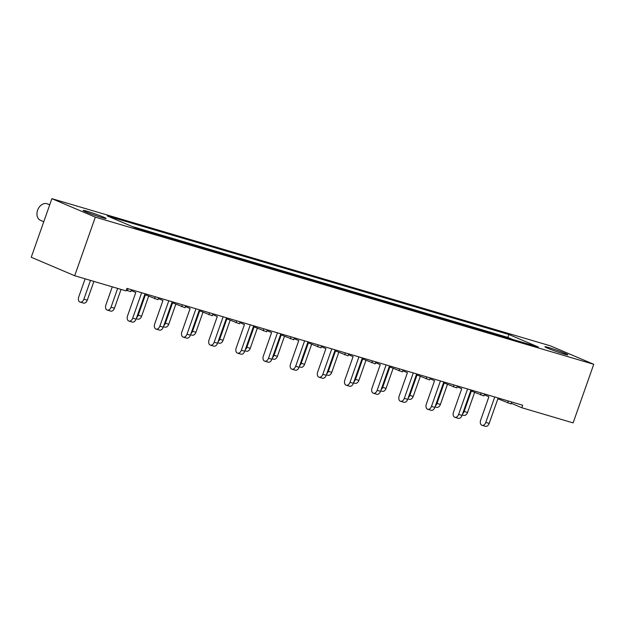<?xml version="1.0" encoding="UTF-8"?>
<svg xmlns="http://www.w3.org/2000/svg" width="625" height="625" viewBox="0 0 625 625"><rect width="100%" height="100%" fill="white"/><g stroke="black" fill="none" stroke-linecap="round" stroke-linejoin="round"><path stroke-width="0.94" d="M49.711 204.828L47.484 203.883A8.945 6.633 113 0 0 37.602 210.227A8.945 6.633 113 0 0 40.484 220.344L43.758 221.734M102.148 217.664A12.18 0.695 19.4 0 0 106.125 218.508A12.18 0.695 19.4 0 0 99.523 215.508A12.18 0.695 19.4 0 0 87.125 211.273A12.18 0.695 19.4 0 0 83.148 210.422A12.18 0.695 19.4 0 0 89.75 213.422A12.18 0.695 19.4 0 0 102.148 217.664M563.914 353.992A12.18 0.695 19.4 0 0 567.883 354.844A12.18 0.695 19.4 0 0 561.281 351.844A12.18 0.695 19.4 0 0 548.883 347.602A12.18 0.695 19.4 0 0 544.914 346.75A12.18 0.695 19.4 0 0 551.516 349.75A12.18 0.695 19.4 0 0 563.914 353.992M31.25 257.258L51.883 198.664L550.312 345.82L593.75 364.297L573.117 422.891L521.781 407.734L522.664 405.227L126.906 288.383L126.023 290.891L74.688 275.734L31.25 257.258M511.281 403.266L521.781 407.734M74.688 275.734L95.32 217.141L51.883 198.664M95.32 217.141L593.75 364.297M507.594 337.938L507.789 337.383L131.938 226.414M537.766 346.852L136.625 228.422L107.906 216.203M538.062 346.93L136.648 228.414L107.602 216.062M107.273 215.937L509.008 334.547L507.789 337.383L512.492 339.383M489.195 423.414A4.188 2.797 106.4 0 1 485.422 426.336L482.031 425.328A4.188 2.797 -73.6 0 0 485.797 422.414L489.195 423.414L498.148 397.984M484.281 394.781L488.898 396.742L480.633 420.219A4.188 2.797 -73.6 0 0 482.031 425.328M494.75 396.984L485.797 422.414M462.602 413.773A4.188 2.797 -73.6 0 0 464.156 411.445L467.555 412.445A4.188 2.797 106.4 0 1 463.789 415.367L462.203 414.898M464.156 411.445L471.344 391.047M467.555 412.445L474.602 392.43M497.867 398.789L511.039 403.953L511.727 402M507.641 402.953L508.336 400.992M435.438 405.75A4.188 2.797 -73.6 0 0 437 403.43L440.391 404.43A4.188 2.797 106.4 0 1 436.625 407.344L435.047 406.875M437 403.43L444.18 383.023M440.391 404.43L447.438 384.414M470.703 390.773L483.875 395.93L484.562 393.977M480.484 394.93L481.172 392.977M408.273 397.734A4.188 2.797 -73.6 0 0 409.836 395.406L413.227 396.406A4.188 2.797 106.4 0 1 409.461 399.328L407.883 398.859M409.836 395.406L417.016 375.008M413.227 396.406L420.281 376.391M443.539 382.75L456.711 387.914L457.406 385.961M453.32 386.914L454.008 384.953M381.117 389.711A4.188 2.797 -73.6 0 0 382.672 387.391L386.07 388.391A4.188 2.797 106.4 0 1 382.297 391.305L380.719 390.836M382.672 387.391L389.859 366.984M386.07 388.391L393.117 368.375M416.375 374.734L429.555 379.891L430.242 377.938M426.156 378.891L426.844 376.938M353.953 381.695A4.188 2.797 -73.6 0 0 355.508 379.367L358.906 380.367A4.188 2.797 106.4 0 1 355.133 383.289L353.555 382.82M355.508 379.367L362.695 358.969M358.906 380.367L365.953 360.352M389.211 366.711L402.391 371.875L403.078 369.922M398.992 370.875L399.68 368.914M326.789 373.68A4.188 2.797 -73.6 0 0 328.344 371.352L331.742 372.352A4.188 2.797 106.4 0 1 327.977 375.266L326.391 374.797M328.344 371.352L335.531 350.945M331.742 372.352L338.789 352.336M362.055 358.695L375.227 363.859L375.914 361.898M371.836 362.852L372.523 360.898M299.625 365.656A4.188 2.797 -73.6 0 0 301.188 363.328L304.578 364.328A4.188 2.797 106.4 0 1 300.812 367.25L299.234 366.781M301.188 363.328L308.367 342.93M304.578 364.328L311.633 344.312M334.891 350.672L348.062 355.836L348.758 353.883M344.672 354.836L345.359 352.875M272.469 357.641A4.188 2.797 -73.6 0 0 274.023 355.312L277.414 356.312A4.188 2.797 106.4 0 1 273.648 359.227L272.07 358.766M274.023 355.312L281.203 334.906M277.414 356.312L284.469 336.297M307.727 342.656L320.906 347.82L321.594 345.859M317.508 346.812L318.195 344.859M245.305 349.617A4.188 2.797 -73.6 0 0 246.859 347.289L250.258 348.289A4.188 2.797 106.4 0 1 246.484 351.211L244.906 350.742M246.859 347.289L254.047 326.891M250.258 348.289L257.305 328.273M280.562 334.633L293.742 339.797L294.43 337.844M290.344 338.797L291.031 336.836M462.031 415.398A4.188 2.797 106.4 0 1 458.258 418.313L454.867 417.312A4.188 2.797 -73.6 0 0 458.633 414.398L462.031 415.398L470.984 389.969M457.117 386.766L461.734 388.727L453.469 412.195A4.188 2.797 -73.6 0 0 454.867 417.312M467.586 388.969L458.633 414.398M434.867 407.375A4.188 2.797 106.4 0 1 431.102 410.297L427.703 409.289A4.188 2.797 -73.6 0 0 431.469 406.375L434.867 407.375L443.82 381.945M429.961 378.742L434.57 380.703L426.305 404.18A4.188 2.797 -73.6 0 0 427.703 409.289M440.43 380.945L431.469 406.375M407.703 399.359A4.188 2.797 106.4 0 1 403.938 402.273L400.539 401.273A4.188 2.797 -73.6 0 0 404.312 398.359L407.703 399.359L416.656 373.93M402.797 370.727L407.414 372.688L399.141 396.156A4.188 2.797 -73.6 0 0 400.539 401.273M413.266 372.93L404.312 398.359M380.539 391.336A4.188 2.797 106.4 0 1 376.773 394.258L373.383 393.25A4.188 2.797 -73.6 0 0 377.148 390.336L380.539 391.336L389.5 365.906M375.633 362.703L380.25 364.664L371.984 388.141A4.188 2.797 -73.6 0 0 373.383 393.25M386.102 364.906L377.148 390.336M353.383 383.32A4.188 2.797 106.4 0 1 349.609 386.234L346.219 385.234A4.188 2.797 -73.6 0 0 349.984 382.32L353.383 383.32L362.336 357.891M348.469 354.688L353.086 356.648L344.82 380.117A4.188 2.797 -73.6 0 0 346.219 385.234M358.938 356.891L349.984 382.32M326.219 375.297A4.188 2.797 106.4 0 1 322.453 378.219L319.055 377.211A4.188 2.797 -73.6 0 0 322.82 374.297L326.219 375.297L335.172 349.867M321.312 346.664L325.922 348.625L317.656 372.102A4.188 2.797 -73.6 0 0 319.055 377.211M331.781 348.867L322.82 374.297M299.055 367.281A4.188 2.797 106.4 0 1 295.289 370.195L291.891 369.195A4.188 2.797 -73.6 0 0 295.664 366.281L299.055 367.281L308.008 341.852M294.148 338.648L298.758 340.609L290.492 364.078A4.188 2.797 -73.6 0 0 291.891 369.195M304.617 340.852L295.664 366.281M218.141 341.602A4.188 2.797 -73.6 0 0 219.695 339.273L223.094 340.273A4.188 2.797 106.4 0 1 219.328 343.188L217.742 342.727M219.695 339.273L226.883 318.867M223.094 340.273L230.141 320.258M253.406 326.617L266.578 331.781L267.266 329.82M263.18 330.773L263.875 328.82M190.977 333.578A4.188 2.797 -73.6 0 0 192.539 331.25L195.93 332.25A4.188 2.797 106.4 0 1 192.164 335.172L190.578 334.703M192.539 331.25L199.719 310.852M195.93 332.25L202.977 312.234M226.242 318.594L239.414 323.758L240.102 321.805M236.023 322.758L236.711 320.797M163.812 325.562A4.188 2.797 -73.6 0 0 165.375 323.234L168.766 324.234A4.188 2.797 106.4 0 1 165 327.148L163.422 326.688M165.375 323.234L172.555 302.828M168.766 324.234L175.82 304.219M199.078 310.578L212.25 315.742L212.945 313.781M208.859 314.734L209.547 312.781M271.891 359.258A4.188 2.797 106.4 0 1 268.125 362.18L264.727 361.172A4.188 2.797 -73.6 0 0 268.5 358.258L271.891 359.258L280.852 333.836M266.984 330.625L271.602 332.586L263.336 356.062A4.188 2.797 -73.6 0 0 264.727 361.172M277.453 332.828L268.5 358.258M244.734 351.242A4.188 2.797 106.4 0 1 240.961 354.156L237.57 353.156A4.188 2.797 -73.6 0 0 241.336 350.242L244.734 351.242L253.688 325.812M239.82 322.609L244.438 324.57L236.172 348.039A4.188 2.797 -73.6 0 0 237.57 353.156M250.289 324.812L241.336 350.242M217.57 343.219A4.188 2.797 106.4 0 1 213.797 346.141L210.406 345.133A4.188 2.797 -73.6 0 0 214.172 342.219L217.57 343.219L226.523 317.797M212.656 314.586L217.273 316.547L209.008 340.023A4.188 2.797 -73.6 0 0 210.406 345.133M223.125 316.789L214.172 342.219M136.656 317.539A4.188 2.797 -73.6 0 0 138.211 315.211L141.609 316.211A4.188 2.797 106.4 0 1 137.836 319.133L136.258 318.664M138.211 315.211L145.398 294.812M141.609 316.211L148.656 296.195M171.914 302.555L185.094 307.719L185.781 305.766M181.695 306.719L182.383 304.766M111.047 307.195L114.445 308.195A4.188 2.797 106.4 0 1 110.672 311.109L107.281 310.109A4.188 2.797 -73.6 0 0 111.047 307.195L117.656 288.422M112.281 286.836L105.883 304.992A4.188 2.797 -73.6 0 0 107.281 310.109M114.445 308.195L121.055 289.422M144.75 294.539L157.93 299.703L158.617 297.742M154.531 298.695L155.219 296.742M83.883 299.172L87.281 300.18A4.188 2.797 106.4 0 1 83.516 303.094L80.117 302.094A4.188 2.797 -73.6 0 0 83.883 299.172L90.5 280.398M85.117 278.812L78.719 296.977A4.188 2.797 -73.6 0 0 80.117 302.094M87.281 300.18L93.891 281.406M126.266 290.211L130.766 291.68L131.453 289.727M127.375 290.68L128.062 288.727M190.406 335.203A4.188 2.797 106.4 0 1 186.641 338.117L183.242 337.117A4.188 2.797 -73.6 0 0 187.008 334.203L190.406 335.203L199.359 309.773M185.5 306.57L190.109 308.531L181.844 332A4.188 2.797 -73.6 0 0 183.242 337.117M195.969 308.773L187.008 334.203M163.242 327.18A4.188 2.797 106.4 0 1 159.477 330.102L156.078 329.094A4.188 2.797 -73.6 0 0 159.852 326.18L163.242 327.18L172.195 301.758M158.336 298.547L162.953 300.508L154.68 323.984A4.188 2.797 -73.6 0 0 156.078 329.094M168.805 300.75L159.852 326.18M136.078 319.164A4.188 2.797 106.4 0 1 132.312 322.078L128.922 321.078A4.188 2.797 -73.6 0 0 132.688 318.164L136.078 319.164L145.039 293.734M131.172 290.531L135.789 292.492L127.523 315.961A4.188 2.797 -73.6 0 0 128.922 321.078M141.641 292.734L132.688 318.164M509.008 334.547L538.359 347.023"/></g></svg>
